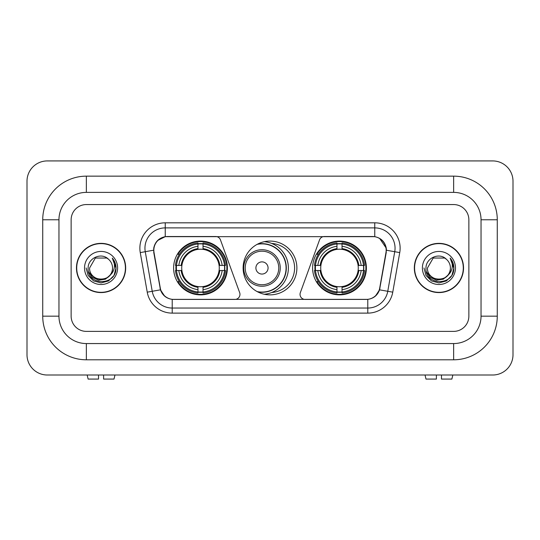 <?xml version="1.0" encoding="UTF-8"?>
<svg xmlns="http://www.w3.org/2000/svg" width="540" height="540" viewBox="0 0 540 540"><rect width="100%" height="100%" fill="white"/><g stroke="black" fill="none" stroke-linecap="round" stroke-linejoin="round"><path stroke-width="0.81" d="M239.963 294.354A5.076 5.076 0 0 1 234.887 299.423L173.785 299.423A13.696 13.696 0 0 1 160.299 288.103L154.035 252.592A13.696 13.696 0 0 1 167.522 236.52L215.683 236.52A5.076 5.076 0 0 1 220.448 239.855L239.652 292.613A5.076 5.076 0 0 1 239.963 294.354M312.613 267.968A26.885 26.885 0 0 0 339.498 294.86A26.885 26.885 0 0 0 366.39 267.968A26.885 26.885 0 0 0 339.498 241.083A26.885 26.885 0 0 0 312.613 267.968M173.61 267.968A26.885 26.885 0 0 0 200.502 294.86A26.885 26.885 0 0 0 227.387 267.968A26.885 26.885 0 0 0 200.502 241.083A26.885 26.885 0 0 0 173.61 267.968M176.026 270.506A24.604 24.604 0 0 1 176.026 265.437M315.029 270.506A24.604 24.604 0 0 1 315.029 265.437M271.64 243.419A24.604 24.604 0 0 1 294.604 267.968A24.604 24.604 0 0 1 271.64 292.518M296.885 267.968A26.885 26.885 0 0 1 270 294.86A26.885 26.885 0 0 1 243.115 267.968A26.885 26.885 0 0 1 270 241.083A26.885 26.885 0 0 1 296.885 267.968M372.479 236.52L324.317 236.52A5.076 5.076 0 0 0 319.552 239.855L300.348 292.613A5.076 5.076 0 0 0 305.113 299.423L366.214 299.423A13.696 13.696 0 0 0 379.701 288.103L385.965 252.592A13.696 13.696 0 0 0 372.479 236.52M76.464 267.968A24.604 24.604 0 0 0 101.068 292.572A24.604 24.604 0 0 0 125.672 267.968A24.604 24.604 0 0 0 101.068 243.365A24.604 24.604 0 0 0 76.464 267.968M414.329 267.968A24.604 24.604 0 0 0 438.932 292.572A24.604 24.604 0 0 0 463.536 267.968A24.604 24.604 0 0 0 438.932 243.365A24.604 24.604 0 0 0 414.329 267.968M153.725 248.184C155.041 241.839 158.875 237.998 165.24 236.669L374.76 236.669C381.112 237.992 384.952 241.832 386.276 248.184L386.221 252.592L379.539 289.832C377.534 295.346 373.613 298.526 367.781 299.363L172.22 299.363C166.401 298.532 162.479 295.36 160.461 289.832L153.779 252.592L153.725 248.184M157.619 240.496L165.24 236.669L165.24 227.894L374.76 227.894A20.291 20.291 0 0 1 394.74 251.708L387.767 291.283A20.291 20.291 0 0 1 367.781 308.05L172.22 308.05A20.291 20.291 0 0 1 152.233 291.283L145.26 251.708A20.291 20.291 0 0 1 165.24 227.894L165.24 222.818L374.76 222.818L374.76 236.669M379.58 238.356L386.276 248.184L386.424 250.243L399.742 252.592L392.762 292.16A25.367 25.367 0 0 1 367.781 313.119L172.22 313.119A25.367 25.367 0 0 1 147.238 292.16L140.258 252.592A25.367 25.367 0 0 1 165.24 222.818M173.529 299.423L172.22 299.363L172.22 313.119M367.781 313.119L367.781 299.363L366.471 299.423M392.762 292.16L379.539 289.832L375.442 296.069M164.646 296.15L160.461 289.832L147.238 292.16M379.957 288.103L379.877 288.536M160.124 288.536L160.043 288.103M140.258 252.592L153.576 250.216M468.862 219.773A15.221 15.221 0 0 0 453.647 204.559L86.353 204.559A15.221 15.221 0 0 0 71.138 219.773L71.138 316.163A15.221 15.221 0 0 0 86.353 331.385L453.647 331.385A15.221 15.221 0 0 0 468.862 316.163L468.862 219.773A15.221 15.221 0 0 0 453.647 204.559L86.353 204.559A15.221 15.221 0 0 0 71.138 219.773L71.138 316.163A15.221 15.221 0 0 0 86.353 331.385L453.647 331.385A15.221 15.221 0 0 0 468.862 316.163L468.862 219.773M125.415 267.968A24.354 24.354 0 0 0 101.068 243.621A24.354 24.354 0 0 0 76.714 267.968A24.354 24.354 0 0 0 101.068 292.322A24.354 24.354 0 0 0 125.415 267.968M110.585 274.725L105.408 279.2L98.624 280.145L92.381 277.324L88.479 271.688M112.529 267.968C113.231 282.764 88.897 282.764 89.6 267.968L95.337 258.039L106.799 258.039L108.581 259.308C101.54 251.93 87.993 258.012 88.121 267.968C86.832 285.667 115.533 286.132 115.992 268.832L116.019 267.968C115.978 264.209 114.723 260.908 112.266 258.066C114.136 261.131 114.797 264.438 114.244 267.968C113.704 270.979 112.246 273.436 109.85 275.339A11.468 11.468 0 0 0 112.529 267.968C113.231 282.764 88.897 282.764 89.6 267.968C88.897 282.764 113.231 282.764 112.529 267.968A11.468 11.468 0 0 0 108.581 259.308M109.85 275.339C103.768 283.561 89.006 278.303 89.6 267.968M84.53 267.968A16.538 16.538 0 0 0 101.068 284.506A16.538 16.538 0 0 0 117.605 267.968A16.538 16.538 0 0 0 101.068 251.431A16.538 16.538 0 0 0 84.53 267.968M112.266 258.066L116.012 268.407L115.317 263.439L116.012 268.407L115.317 263.439L116.012 268.407L112.374 258.188L116.012 268.407L112.374 258.188L116.019 267.968L114.014 275.447L108.54 280.922L101.068 282.926L93.589 280.922L88.115 275.447L86.117 267.968M112.374 258.188L116.012 268.414M98.53 375.01L98.53 379.073L88.121 379.073L87.156 375.01L88.121 379.073M114.008 379.073L114.973 375.01L114.008 379.073L103.606 379.073L103.606 375.01M463.286 267.968A24.354 24.354 0 0 0 438.932 243.621A24.354 24.354 0 0 0 414.585 267.968A24.354 24.354 0 0 0 438.932 292.322A24.354 24.354 0 0 0 463.286 267.968M448.45 274.725L443.273 279.2L436.489 280.145L430.245 277.324L426.344 271.688M450.401 267.968C451.103 282.764 426.769 282.764 427.471 267.968L433.202 258.039L444.663 258.039L446.445 259.308C439.405 251.93 425.864 258.012 425.986 267.968C424.697 285.667 453.398 286.132 453.863 268.832L453.884 267.968C453.843 264.209 452.594 260.908 450.131 258.066C452 261.131 452.662 264.438 452.108 267.968C451.575 270.979 450.11 273.436 447.721 275.339A11.468 11.468 0 0 0 450.401 267.968C451.103 282.764 426.769 282.764 427.471 267.968C426.769 282.764 451.103 282.764 450.401 267.968A11.468 11.468 0 0 0 446.445 259.308M447.721 275.339C441.632 283.561 426.87 278.303 427.471 267.968M422.395 267.968A16.538 16.538 0 0 0 438.932 284.506A16.538 16.538 0 0 0 455.47 267.968A16.538 16.538 0 0 0 438.932 251.431A16.538 16.538 0 0 0 422.395 267.968M450.131 258.066L453.877 268.407L453.182 263.439L453.877 268.407L453.182 263.439L453.877 268.407L450.245 258.188L453.877 268.407L450.245 258.188L453.884 267.968L451.886 275.447L446.411 280.922L438.932 282.926L431.46 280.922L425.986 275.447L423.981 267.968M450.245 258.188L453.877 268.414M203.033 291.985L203.033 293.004A25.164 25.164 0 0 0 225.531 270.506L224.512 270.506A24.145 24.145 0 0 1 203.033 291.985L203.033 289.636A21.816 21.816 0 0 0 222.163 270.506L219.098 270.506A18.772 18.772 0 0 0 203.033 249.372L203.033 243.959A24.145 24.145 0 0 1 224.512 265.437L225.531 265.437A25.164 25.164 0 0 0 203.033 242.939L203.033 243.959M176.486 270.506L175.466 270.506A25.164 25.164 0 0 0 197.964 293.004L197.964 291.985A24.145 24.145 0 0 1 176.486 270.506L178.835 270.506A21.816 21.816 0 0 0 197.964 289.636L197.964 286.571A18.772 18.772 0 0 0 219.098 270.506L219.847 270.506A19.514 19.514 0 0 1 203.033 287.321L203.033 289.636M197.964 243.959L197.964 242.939A25.164 25.164 0 0 0 175.466 265.437L176.486 265.437A24.145 24.145 0 0 1 197.964 243.959L197.964 246.308A21.816 21.816 0 0 0 178.835 265.437L181.899 265.437A18.772 18.772 0 0 0 197.964 286.571L197.964 287.321A19.514 19.514 0 0 1 181.15 270.506L178.835 270.506M176.533 270.506A24.098 24.098 0 0 1 176.533 265.437M203.033 244.006A24.098 24.098 0 0 0 197.964 244.006M224.465 265.437A24.098 24.098 0 0 1 224.465 270.506M224.512 265.437L222.163 265.437A21.816 21.816 0 0 0 203.033 246.308M222.163 270.506L224.512 270.506M197.964 289.636L197.964 291.985M219.098 265.437L222.163 265.437M203.033 286.598L203.033 287.321M197.964 286.571A18.772 18.772 0 0 1 181.899 270.506L181.15 270.506M203.033 291.931A24.098 24.098 0 0 1 197.964 291.931M178.835 265.437L176.486 265.437M197.964 249.338L197.964 246.308M203.033 249.372A18.772 18.772 0 0 0 181.899 265.437L181.15 265.437A19.514 19.514 0 0 1 197.964 248.623M203.033 249.338L203.033 248.623A19.514 19.514 0 0 1 219.847 265.437M179.388 254.273L177.957 254.273A26.379 26.379 0 0 1 226.881 267.968A26.379 26.379 0 0 1 177.957 281.671L179.388 281.671M342.036 291.985L342.036 293.004A25.164 25.164 0 0 0 364.534 270.506L363.514 270.506A24.145 24.145 0 0 1 342.036 291.985L342.036 289.636A21.816 21.816 0 0 0 361.166 270.506L358.101 270.506A18.772 18.772 0 0 0 342.036 249.372L342.036 243.959A24.145 24.145 0 0 1 363.514 265.437L364.534 265.437A25.164 25.164 0 0 0 342.036 242.939L342.036 243.959M315.488 270.506L314.469 270.506A25.164 25.164 0 0 0 336.967 293.004L336.967 291.985A24.145 24.145 0 0 1 315.488 270.506L317.837 270.506A21.816 21.816 0 0 0 336.967 289.636L336.967 286.571A18.772 18.772 0 0 0 358.101 270.506L358.85 270.506A19.514 19.514 0 0 1 342.036 287.321L342.036 289.636M336.967 243.959L336.967 242.939A25.164 25.164 0 0 0 314.469 265.437L315.488 265.437A24.145 24.145 0 0 1 336.967 243.959L336.967 246.308A21.816 21.816 0 0 0 317.837 265.437L320.902 265.437A18.772 18.772 0 0 0 336.967 286.571L336.967 287.321A19.514 19.514 0 0 1 320.153 270.506L317.837 270.506M315.536 270.506A24.098 24.098 0 0 1 315.536 265.437M342.036 244.006A24.098 24.098 0 0 0 336.967 244.006M363.467 265.437A24.098 24.098 0 0 1 363.467 270.506M363.514 265.437L361.166 265.437A21.816 21.816 0 0 0 342.036 246.308M361.166 270.506L363.514 270.506M336.967 289.636L336.967 291.985M358.101 265.437L361.166 265.437M342.036 286.598L342.036 287.321M336.967 286.571A18.772 18.772 0 0 1 320.902 270.506L320.153 270.506M342.036 291.931A24.098 24.098 0 0 1 336.967 291.931M317.837 265.437L315.488 265.437M336.967 249.338L336.967 246.308M342.036 249.372A18.772 18.772 0 0 0 320.902 265.437L320.153 265.437A19.514 19.514 0 0 1 336.967 248.623M342.036 249.338L342.036 248.623A19.514 19.514 0 0 1 358.85 265.437M318.391 254.273L316.953 254.273A26.379 26.379 0 0 1 365.884 267.968A26.379 26.379 0 0 1 316.953 281.671L318.391 281.671M268.07 267.968A6.088 6.088 0 0 0 261.988 261.88A6.088 6.088 0 0 0 255.899 267.968A6.088 6.088 0 0 0 261.988 274.057A6.088 6.088 0 0 0 268.07 267.968M280.247 267.968A18.265 18.265 0 0 0 261.988 249.71A18.265 18.265 0 0 0 243.722 267.968A18.265 18.265 0 0 0 261.988 286.234A18.265 18.265 0 0 0 280.247 267.968A18.265 18.265 0 0 1 261.988 286.234A18.265 18.265 0 0 1 243.722 267.968M257.121 291.573A24.098 24.098 0 0 0 286.079 267.968A24.098 24.098 0 0 0 257.121 244.37M264.31 241.691A26.379 26.379 0 0 1 264.31 294.246M436.394 375.01L436.394 379.073L425.993 379.073L425.027 375.01L425.993 379.073M451.879 379.073L452.844 375.01L451.879 379.073L441.47 379.073L441.47 375.01M453.647 176.148A43.625 43.625 0 0 1 497.273 219.773A43.625 43.625 0 0 0 453.647 176.148L86.353 176.148A43.625 43.625 0 0 0 42.727 219.773A43.625 43.625 0 0 1 86.353 176.148L86.353 192.382L453.647 192.382L86.353 192.382A27.392 27.392 0 0 0 58.961 219.773L58.961 316.163A27.392 27.392 0 0 0 86.353 343.562L453.647 343.562L86.353 343.562L86.353 359.795L453.647 359.795A43.625 43.625 0 0 0 497.273 316.163L497.273 219.773L481.039 219.773A27.392 27.392 0 0 0 453.647 192.382L453.647 176.148M497.273 316.163L481.039 316.163L481.039 219.773L481.039 316.163A27.392 27.392 0 0 1 453.647 343.562L453.647 359.795M513 181.224A20.291 20.291 0 0 0 492.71 160.927L47.291 160.927A20.291 20.291 0 0 0 27 181.224L27 354.719A20.291 20.291 0 0 0 47.291 375.01L492.71 375.01A20.291 20.291 0 0 0 513 354.719L513 181.224M42.727 316.163L58.961 316.163L58.961 219.773L42.727 219.773L42.727 316.163A43.625 43.625 0 0 0 86.353 359.795M374.76 222.818A25.367 25.367 0 0 1 399.742 252.592M145.26 251.708A20.291 20.291 0 0 1 144.95 248.184M203.033 286.571A18.772 18.772 0 0 0 219.098 270.506M197.964 292.16A24.327 24.327 0 0 0 203.033 292.16M224.687 270.506A24.327 24.327 0 0 0 224.687 265.437M203.033 243.776A24.327 24.327 0 0 0 197.964 243.776M342.036 286.571A18.772 18.772 0 0 0 358.101 270.506M336.967 292.16A24.327 24.327 0 0 0 342.036 292.16M363.69 270.506A24.327 24.327 0 0 0 363.69 265.437M342.036 243.776A24.327 24.327 0 0 0 336.967 243.776M278.762 267.968A16.78 16.78 0 0 0 261.988 251.195A16.78 16.78 0 0 0 245.207 267.968A16.78 16.78 0 0 0 261.988 284.749A16.78 16.78 0 0 0 278.762 267.968M257.803 291.931A24.327 24.327 0 0 0 286.308 267.968A24.327 24.327 0 0 0 257.803 244.006"/></g></svg>
